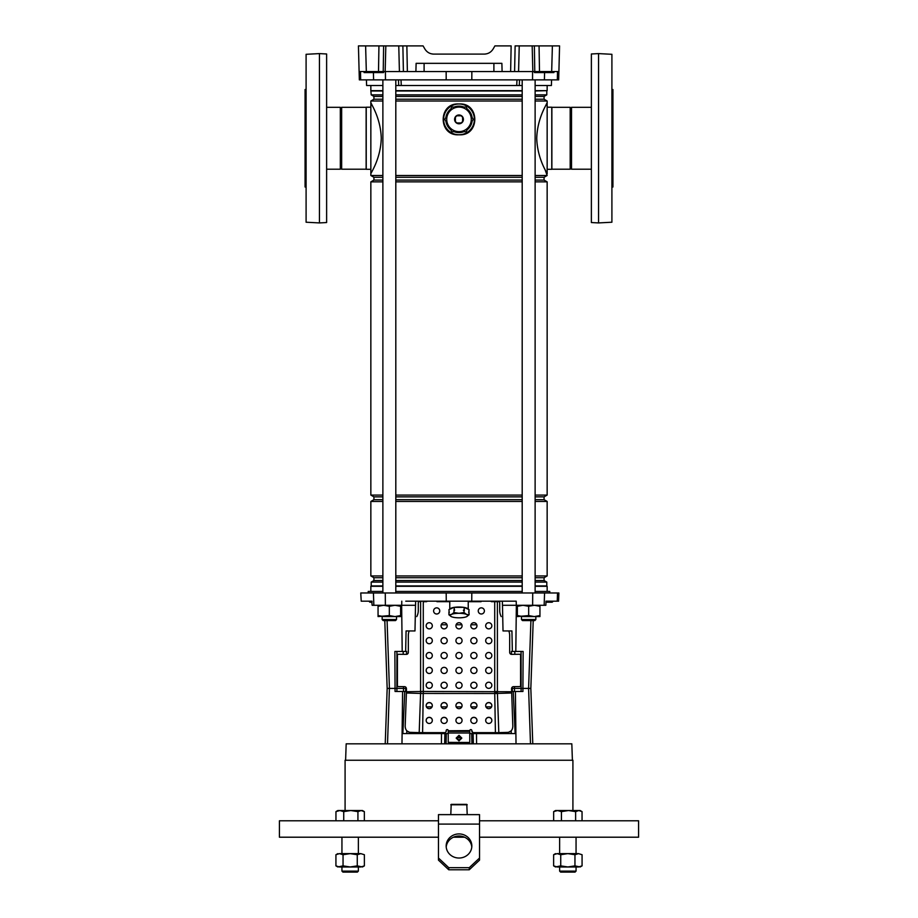 <?xml version="1.0" encoding="UTF-8"?>
<svg xmlns="http://www.w3.org/2000/svg" width="918" height="918" viewBox="0 0 918 918"><rect width="100%" height="100%" fill="white"/><g stroke="black" fill="none" stroke-linecap="round" stroke-linejoin="round"><path stroke-width="1.38" d="M446.148 71.558L446.194 79.866L558.66 79.866L558.878 71.558L557.524 71.558L557.306 79.866M382.875 85.512L366.592 85.512L366.443 79.866M519.519 79.866L519.313 85.512L398.687 85.512L398.481 79.866M516.731 85.512L516.972 79.866M401.028 79.866L401.269 85.512M551.557 79.866L551.408 85.512L535.125 85.512M360.476 71.558L360.694 79.866L359.34 79.866L358.433 45.9L365.616 45.9L366.328 71.558L359.122 71.558M360.694 79.866L446.194 79.866M532.83 71.558L532.176 45.9L539.061 45.9L539.497 71.558L510.626 71.558L511.142 45.9L494.917 45.9L493.138 48.975C491.084 52.257 488.124 53.967 484.256 54.105L433.744 54.105C429.876 53.967 426.916 52.257 424.862 48.975L423.083 45.9L406.858 45.9L407.374 71.558L403.404 71.558L402.876 45.9L406.731 45.9M539.061 45.9L559.567 45.9L558.901 71.558L559.269 57.191M532.176 45.9L515.124 45.9L514.596 71.558M403.404 71.558L378.503 71.558L378.939 45.9L365.616 45.9M378.939 45.9L383.632 45.9L383.219 71.558M385.17 71.558L385.824 45.9L383.632 45.9M385.824 45.9L406.858 45.9M424.862 48.975C426.916 52.257 429.876 53.967 433.744 54.105L484.256 54.105C488.124 53.967 491.084 52.257 493.138 48.975M415.9 71.558L416.118 63.342L501.882 63.342L502.1 71.558L407.374 71.558M534.368 45.9L534.781 71.558L551.672 71.558L552.384 45.9M378.503 71.558L364.056 71.558L364.377 72.579L383.575 72.579L383.586 71.558M510.626 71.558L502.1 71.558M558.878 71.558L551.672 71.558M375.382 71.558L375.359 72.579M534.712 71.558L534.724 72.579L553.921 72.579L553.944 71.558M545.728 71.558L545.717 72.579M522.193 85.512L519.313 85.512M398.687 85.512L395.807 85.512M591.376 169.199L571.524 169.199A0.872 0.872 0 0 0 570.181 169.199L570.181 107.314A0.872 0.872 0 0 0 571.524 107.314L591.376 107.314M571.524 169.199L571.524 107.314M570.181 107.314L551.867 107.314L551.867 169.199L570.181 169.199M611.904 187.008L612.926 187.008L612.926 89.516L611.904 89.516M455.408 131.687A12.829 12.829 0 0 0 462.592 131.687M467.87 128.646A12.829 12.829 0 0 0 471.462 122.427M471.462 116.334A12.829 12.829 0 0 0 467.87 110.114M462.592 107.062A12.829 12.829 0 0 0 455.408 107.062M454.146 131.687A13.242 13.242 0 0 0 463.854 131.687M467.239 129.736A13.242 13.242 0 0 0 472.093 121.325M472.093 117.424A13.242 13.242 0 0 0 467.239 109.013M463.854 107.062A13.242 13.242 0 0 0 454.146 107.062M450.13 110.114A12.829 12.829 0 0 0 446.538 116.334M446.538 122.427A12.829 12.829 0 0 0 450.13 128.646M450.761 109.013A13.242 13.242 0 0 0 445.907 117.424M445.907 121.325A13.242 13.242 0 0 0 450.761 129.736M326.624 107.314L340.314 107.314A0.872 0.872 0 0 0 341.657 107.314L341.657 169.199A0.872 0.872 0 0 0 340.314 169.199L326.624 169.199M306.096 187.008L305.074 187.008L305.074 89.516L306.096 89.516M341.657 169.199L366.133 169.199L366.133 107.314L341.657 107.314M340.314 107.314L340.314 169.199M547.151 169.302L551.764 169.302L551.764 107.211L547.151 107.211M547.151 591.433L547.151 586.304L535.125 586.304M370.849 591.433L370.849 586.304L382.875 586.304M395.807 586.304L522.193 586.304M382.875 99.224L373.924 99.224L373.924 96.424L371.205 94.852L370.849 90.641L382.875 90.641M395.807 90.641L522.193 90.641M535.125 90.641L547.151 90.641L547.151 85.512M370.849 90.641L370.849 85.512M371.205 90.997L382.875 90.997M395.807 90.997L522.193 90.997M535.125 90.997L547.151 90.641M371.205 94.852L382.875 94.852M395.807 94.852L522.193 94.852M535.125 94.852L546.795 94.852L546.795 90.997M373.924 96.424L382.875 96.424M395.807 96.424L522.193 96.424M535.125 96.424L544.076 96.424L546.795 94.852M395.807 99.224L522.193 99.224M535.125 99.224L544.076 99.224L544.076 96.424M373.924 99.224L370.849 101.003L382.875 101.003M395.807 101.003L522.193 101.003M535.125 101.003L547.151 101.003L544.076 99.224M382.875 180.089L373.924 180.089L373.924 177.289L382.875 177.289M395.807 177.289L522.193 177.289M535.125 177.289L544.076 177.289L547.151 175.51L545.097 169.773M373.924 177.289L370.849 175.51L382.875 175.51M395.807 175.51L522.193 175.51M535.125 175.51L547.151 175.51M395.807 180.089L522.193 180.089M535.125 180.089L544.076 180.089L544.076 177.289M373.924 180.089L370.849 181.867L382.875 181.867M395.807 181.867L522.193 181.867M535.125 181.867L547.151 181.867L544.076 180.089M382.875 499.656L373.924 499.656L373.924 496.856L370.849 495.077L382.875 495.077M395.807 495.077L522.193 495.077M535.125 495.077L547.151 495.077L547.151 181.867M370.849 495.077L370.849 181.867M373.924 496.856L382.875 496.856M395.807 496.856L522.193 496.856M535.125 496.856L544.076 496.856L547.151 495.077M395.807 499.656L522.193 499.656M535.125 499.656L544.076 499.656L544.076 496.856M373.924 499.656L370.849 501.435L382.875 501.435M395.807 501.435L522.193 501.435M535.125 501.435L547.151 501.435L544.076 499.656M382.875 580.52L373.924 580.52L373.924 577.72L370.849 575.942L382.875 575.942M395.807 575.942L522.193 575.942M535.125 575.942L547.151 575.942L547.151 501.435M370.849 575.942L370.849 501.435M373.924 577.72L382.875 577.72M395.807 577.72L522.193 577.72M535.125 577.72L544.076 577.72L547.151 575.942M395.807 580.52L522.193 580.52M535.125 580.52L544.076 580.52L544.076 577.72M373.924 580.52L371.205 582.092L382.875 582.092M395.807 582.092L522.193 582.092M535.125 582.092L546.795 582.092L544.076 580.52M371.205 582.092L371.205 585.936L382.875 585.936M395.807 585.936L522.193 585.936M535.125 585.936L546.795 585.936L546.795 582.092M370.849 169.302L366.236 169.302L366.236 107.211L370.849 107.211M459 134.774C437.955 136.3 437.92 102.495 459 103.986C480.057 102.449 480.068 136.289 459 134.774A15.388 15.388 0 0 1 443.612 119.374A15.388 15.388 0 0 1 459 103.986A15.388 15.388 0 0 1 474.388 119.374A15.388 15.388 0 0 1 459 134.774M545.097 106.752L547.151 102.69C547.874 102.564 537.363 116.85 536.732 138.239C537.351 159.652 547.885 173.972 547.151 173.823L547.151 101.003M370.849 175.51L370.849 173.823C370.126 173.95 380.649 159.64 381.268 138.251C380.637 116.85 370.115 102.552 370.849 102.69L370.849 101.003M370.849 173.823L370.849 102.69L372.903 106.752M459 736.488C456.992 737.613 456.992 738.749 459 739.874C461.008 738.749 461.008 737.613 459 736.488M546.543 601.187L545.981 601.68L547.266 601.715L545.958 602.208L552.188 602.208L546.462 602.208M572.396 760.242L571.822 743.821L346.178 743.821L345.604 760.242M549.825 592.971L549.779 591.433L535.125 591.433M522.193 591.433L395.807 591.433M369.954 602.208L372.042 602.208L369.392 601.68L372.019 601.715L369.093 601.187L372.008 601.187L361.222 601.187L360.763 592.971L558.867 592.971L558.58 601.187L557.237 601.187L557.524 592.971M371.756 601.187L372.146 605.283L415.544 605.283L415.624 601.187M502.375 601.187L502.456 605.283L545.854 605.283L545.992 601.187L557.237 601.187M516.295 605.283L516.203 601.187L405.767 601.187M415.521 605.283L414.982 630.941L406.077 630.941L405.653 651.47L394.878 651.47L395.073 691.484L405.63 691.484L405.79 687.169M409.187 630.941A12.313 11.372 -93.6 0 0 408.326 635.623L408.326 652.331A2.054 1.893 86.4 0 1 406.559 654.35L406.64 651.47L405.653 651.47M441.432 743.821L441.501 733.562L402.864 733.562L404.746 691.484M406.743 733.562L406.8 730.797M405.756 688.408L387.166 688.408L384.791 620.579M516.352 605.283L515.801 651.47L512.347 651.47L511.923 630.941L503.018 630.941L502.479 605.283M533.209 620.579L530.833 688.408L522.904 688.408L522.927 691.484L513.254 691.484L515.136 733.562L476.499 733.562L476.568 743.821M511.257 733.562L511.2 730.797M512.21 687.169L512.37 691.484L513.254 691.484M512.347 651.47L511.36 651.47L511.429 654.35A2.054 1.893 -86.4 0 1 509.674 652.331L509.674 635.623A12.313 11.372 93.6 0 0 508.813 630.941M382.875 591.433L368.221 591.433L368.175 592.971M401.705 605.283L401.797 601.187M521.068 651.47L521.091 688.408L522.904 688.408L523.122 651.47L515.801 651.47M512.244 688.408L521.091 688.408L521.091 691.484M396.932 651.47L396.909 691.484M441.501 733.562L448.225 733.562M469.775 733.562L476.499 733.562M471.68 733.562L471.932 743.821M446.32 733.562L446.068 743.821M444.886 733.562L444.633 743.821M473.114 733.562L473.367 743.821M548.872 602.208L552.705 601.715L547.771 601.187M528.665 620.579L522.503 620.579L521.481 619.547L535.848 619.547L535.848 616.575L535.848 619.547L534.815 620.579L528.665 620.579M396.519 619.547L395.497 620.579L383.185 620.579L382.152 619.547L396.519 619.547L396.519 616.575M572.912 810.525L572.912 760.242L345.088 760.242L345.088 810.525M438.471 820.795L279.416 820.795L279.416 837.205L438.471 837.205M479.529 820.795L638.584 820.795L638.584 837.205L479.529 837.205M464.542 837.205L453.458 837.205M476.786 624.779L470.968 624.779A3.075 3.075 180 0 1 476.786 624.779M461.903 624.779L456.097 624.779A3.075 3.075 180 0 1 461.903 624.779M447.032 624.779L441.214 624.779A3.075 3.075 180 0 1 447.02 624.779M491.566 706.883L485.955 706.883M476.683 706.883L471.072 706.883M461.8 706.883L456.2 706.883M446.928 706.883L441.317 706.883M432.045 706.883L426.434 706.883M460.618 737.67L457.382 737.67M400.627 615.565L394.981 616.575L389.335 615.565L378.055 616.575L378.055 615.565L383.69 616.575L400.627 616.575L400.627 606.293L394.981 605.283L389.335 606.293L383.69 605.283L378.055 606.293L378.055 605.283M400.627 605.283L400.627 606.293M389.335 615.565L389.335 606.293M378.055 615.565L378.055 606.293M539.945 615.565L534.31 616.575L528.665 615.565L517.373 616.575L517.373 615.565L523.019 616.575L539.945 616.575L539.945 606.293L534.31 605.283L528.665 606.293L523.019 605.283L517.373 606.293L517.373 605.283M539.945 605.283L539.945 606.293M528.665 615.565L528.665 606.293M517.373 615.565L517.373 606.293M467.721 609.001A9.031 2.341 180 0 0 465.38 607.957M461.341 607.349A9.031 2.341 180 0 0 459 607.268A9.031 2.341 180 0 0 456.659 607.349M454.307 607.349A9.237 2.387 0 0 1 459 607.028A9.237 2.387 0 0 1 463.693 607.349M464.233 607.441A9.237 2.387 0 0 1 468.203 609.219M449.797 609.219A9.237 2.387 0 0 1 453.767 607.441M452.62 607.957A9.031 2.341 180 0 0 450.279 609.001M464.038 609.678L463.383 610.332L464.359 610.47L464.038 607.349L453.962 607.349L448.925 609.609L449.246 612.731M453.962 609.678L453.962 610.975L454.617 610.332L453.962 607.349M448.925 614.808L451.449 614.429A8.721 2.261 180 0 0 451.277 616.609A8.721 2.261 180 0 0 451.449 616.689L448.925 614.808L448.925 611.939M448.925 613.224L449.246 612.444M468.754 612.444L469.075 609.609L464.038 607.349M469.075 614.808L466.551 616.689A8.721 2.261 180 0 0 466.723 616.609A8.721 2.261 180 0 0 467.721 615.553A8.721 2.261 180 0 0 466.551 614.429L469.075 614.808L469.075 613.224M464.038 612.547L466.551 614.429A8.721 2.261 180 0 0 459 613.304A8.721 2.261 180 0 0 451.449 614.429L453.962 612.547L459 613.304L464.038 612.547L464.038 610.975M453.962 612.547L453.962 610.975M468.754 612.731L469.075 611.939M451.449 616.689A8.721 2.261 180 0 0 459 617.814A8.721 2.261 180 0 0 466.551 616.689M591.376 222.546L591.376 53.978L598.559 53.6L598.559 222.925L591.376 222.546M598.559 222.925L611.904 222.225L611.904 54.3L598.559 53.6M319.441 53.6L326.624 53.978L326.624 222.546L319.441 222.925L319.441 53.6L306.096 54.3L306.096 222.225L319.441 222.925M459 114.968A4.418 4.418 0 0 0 454.582 119.374A4.418 4.418 0 0 0 459 123.792A4.418 4.418 0 0 0 463.418 119.374A4.418 4.418 0 0 0 459 114.968M455.408 117.389A4.108 4.108 0 0 1 457.015 115.783L460.985 115.783A4.108 4.108 0 0 1 462.592 117.389L462.592 121.36A4.108 4.108 0 0 1 460.985 122.966L457.015 122.966A4.108 4.108 0 0 1 455.408 121.36L455.408 117.389M473.218 119.374L466.114 131.687L451.885 131.687L444.782 119.374L451.885 107.062L466.114 107.062L473.218 119.374M452.528 131.687L451.885 131.687L452.528 131.687M459 107.096A12.278 12.278 0 0 0 446.722 119.374A12.278 12.278 0 0 0 459 131.653A12.278 12.278 0 0 0 471.278 119.374A12.278 12.278 0 0 0 459 107.096M459 740.895L461.823 738.095L459 735.295L456.177 738.095L459 740.895M439.756 610.929A3.075 3.075 180 0 0 436.681 607.842A3.075 3.075 180 0 0 433.606 610.929A3.075 3.075 180 0 0 436.681 614.004A3.075 3.075 180 0 0 439.756 610.929A3.075 3.075 180 0 1 436.681 613.981A3.075 3.075 180 0 1 433.606 610.918A3.075 3.075 180 0 1 436.681 607.854A3.075 3.075 180 0 1 439.756 610.918M484.394 610.929A3.075 3.075 180 0 0 481.319 607.842A3.075 3.075 180 0 0 478.244 610.929A3.075 3.075 180 0 0 481.319 614.004A3.075 3.075 180 0 0 484.394 610.929A3.075 3.075 180 0 1 481.319 613.981A3.075 3.075 180 0 1 478.244 610.918A3.075 3.075 180 0 1 481.319 607.854A3.075 3.075 180 0 1 484.394 610.918M476.958 685.298A3.075 3.075 180 0 0 473.883 682.223A3.075 3.075 180 0 0 470.796 685.298A3.075 3.075 180 0 0 473.883 688.374A3.075 3.075 180 0 0 476.958 685.298A3.075 3.075 180 0 1 473.883 688.351A3.075 3.075 180 0 1 470.796 685.287M491.841 685.298A3.075 3.075 180 0 0 488.755 682.223A3.075 3.075 180 0 0 485.679 685.298A3.075 3.075 180 0 0 488.755 688.374A3.075 3.075 180 0 0 491.841 685.298A3.075 3.075 180 0 1 488.755 688.351A3.075 3.075 180 0 1 485.679 685.287A3.075 3.075 180 0 1 488.755 682.235A3.075 3.075 180 0 1 491.841 685.298M444.117 708.673A3.075 3.064 0 0 0 447.204 705.621A3.075 3.064 0 0 0 444.117 702.557A3.075 3.064 0 0 0 441.042 705.621A3.075 3.064 0 0 0 444.117 708.673M441.042 705.667A3.075 3.064 180 0 1 444.117 702.649A3.075 3.064 180 0 1 447.204 705.667M459 708.673A3.075 3.064 0 0 0 462.075 705.621A3.075 3.064 0 0 0 459 702.557A3.075 3.064 0 0 0 455.925 705.621A3.075 3.064 0 0 0 459 708.673M455.925 705.667A3.075 3.064 180 0 1 459 702.649A3.075 3.064 180 0 1 462.075 705.667M473.883 708.673A3.075 3.064 0 0 0 476.958 705.621A3.075 3.064 0 0 0 473.883 702.557A3.075 3.064 0 0 0 470.796 705.621A3.075 3.064 0 0 0 473.883 708.673M470.796 705.667A3.075 3.064 180 0 1 473.883 702.649A3.075 3.064 180 0 1 476.958 705.667M488.755 723.464A3.075 3.064 0 0 0 491.841 720.4A3.075 3.064 0 0 0 488.755 717.337A3.075 3.064 0 0 0 485.679 720.4A3.075 3.064 0 0 0 488.755 723.464M485.679 720.446A3.075 3.064 180 0 1 488.755 717.428A3.075 3.064 180 0 1 491.841 720.446M429.245 723.464A3.075 3.064 0 0 0 432.321 720.4A3.075 3.064 0 0 0 429.245 717.337A3.075 3.064 0 0 0 426.159 720.4A3.075 3.064 0 0 0 429.245 723.464M426.159 720.446A3.075 3.064 180 0 1 429.245 717.428A3.075 3.064 180 0 1 432.321 720.446M444.117 723.464A3.075 3.064 0 0 0 447.204 720.4A3.075 3.064 0 0 0 444.117 717.337A3.075 3.064 0 0 0 441.042 720.4A3.075 3.064 0 0 0 444.117 723.464M441.042 720.446A3.075 3.064 180 0 1 444.117 717.428A3.075 3.064 180 0 1 447.204 720.446M459 723.464A3.075 3.064 0 0 0 462.075 720.4A3.075 3.064 0 0 0 459 717.337A3.075 3.064 0 0 0 455.925 720.4A3.075 3.064 0 0 0 459 723.464M455.925 720.446A3.075 3.064 180 0 1 459 717.428A3.075 3.064 180 0 1 462.075 720.446M473.883 723.464A3.075 3.064 0 0 0 476.958 720.4A3.075 3.064 0 0 0 473.883 717.337A3.075 3.064 0 0 0 470.796 720.4A3.075 3.064 0 0 0 473.883 723.464M470.796 720.446A3.075 3.064 180 0 1 473.883 717.428A3.075 3.064 180 0 1 476.958 720.446M429.245 708.673A3.075 3.064 0 0 0 432.321 705.621A3.075 3.064 0 0 0 429.245 702.557A3.075 3.064 0 0 0 426.159 705.621A3.075 3.064 0 0 0 429.245 708.673M429.245 702.649A3.075 3.064 180 0 1 432.321 705.667A3.075 3.052 180 0 0 429.245 702.66A3.075 3.052 180 0 0 426.159 705.667A3.075 3.064 180 0 1 429.245 702.649M488.755 708.673A3.075 3.064 0 0 0 491.841 705.621A3.075 3.064 0 0 0 488.755 702.557A3.075 3.064 0 0 0 485.679 705.621A3.075 3.064 0 0 0 488.755 708.673M488.755 702.649A3.075 3.064 180 0 1 491.841 705.667A3.075 3.052 180 0 0 488.755 702.66A3.075 3.052 180 0 0 485.679 705.667A3.075 3.064 180 0 1 488.755 702.649M462.075 685.298A3.075 3.075 180 0 0 459 682.223A3.075 3.075 180 0 0 455.925 685.298A3.075 3.075 180 0 0 459 688.374A3.075 3.075 180 0 0 462.075 685.298A3.075 3.075 180 0 1 459 688.351A3.075 3.075 180 0 1 455.925 685.287M447.204 685.298A3.075 3.075 180 0 0 444.117 682.223A3.075 3.075 180 0 0 441.042 685.298A3.075 3.075 180 0 0 444.117 688.374A3.075 3.075 180 0 0 447.204 685.298A3.075 3.075 180 0 1 444.117 688.351A3.075 3.075 180 0 1 441.042 685.287M432.321 685.298A3.075 3.075 180 0 0 429.245 682.223A3.075 3.075 180 0 0 426.159 685.298A3.075 3.075 180 0 0 429.245 688.374A3.075 3.075 180 0 0 432.321 685.298A3.075 3.075 180 0 1 429.245 688.351A3.075 3.075 180 0 1 426.159 685.287A3.075 3.075 180 0 1 429.245 682.235A3.075 3.075 180 0 1 432.321 685.298M491.841 670.427A3.075 3.075 180 0 0 488.755 667.352A3.075 3.075 180 0 0 485.679 670.427A3.075 3.075 180 0 0 488.755 673.502A3.075 3.075 180 0 0 491.841 670.427A3.075 3.075 180 0 1 488.755 673.479A3.075 3.075 180 0 1 485.679 670.415A3.075 3.075 180 0 1 488.755 667.352A3.075 3.075 180 0 1 491.841 670.415M476.958 670.427A3.075 3.075 180 0 0 473.883 667.352A3.075 3.075 180 0 0 470.796 670.427A3.075 3.075 180 0 0 473.883 673.502A3.075 3.075 180 0 0 476.958 670.427A3.075 3.075 180 0 1 473.883 673.479A3.075 3.075 180 0 1 470.796 670.415M462.075 670.427A3.075 3.075 180 0 0 459 667.352A3.075 3.075 180 0 0 455.925 670.427A3.075 3.075 180 0 0 459 673.502A3.075 3.075 180 0 0 462.075 670.427A3.075 3.075 180 0 1 459 673.479A3.075 3.075 180 0 1 455.925 670.415M447.204 670.427A3.075 3.075 180 0 0 444.117 667.352A3.075 3.075 180 0 0 441.042 670.427A3.075 3.075 180 0 0 444.117 673.502A3.075 3.075 180 0 0 447.204 670.427A3.075 3.075 180 0 1 444.117 673.479A3.075 3.075 180 0 1 441.042 670.415M432.321 670.427A3.075 3.075 180 0 0 429.245 667.352A3.075 3.075 180 0 0 426.159 670.427A3.075 3.075 180 0 0 429.245 673.502A3.075 3.075 180 0 0 432.321 670.427A3.075 3.075 180 0 1 429.245 673.479A3.075 3.075 180 0 1 426.159 670.415A3.075 3.075 180 0 1 429.245 667.352A3.075 3.075 180 0 1 432.321 670.415M491.841 655.555A3.075 3.075 180 0 0 488.755 652.468A3.075 3.075 180 0 0 485.679 655.555A3.075 3.075 180 0 0 488.755 658.631A3.075 3.075 180 0 0 491.841 655.555A3.075 3.075 180 0 1 488.755 658.608A3.075 3.075 180 0 1 485.679 655.544A3.075 3.075 180 0 1 488.755 652.48A3.075 3.075 180 0 1 491.841 655.544M476.958 655.555A3.075 3.075 180 0 0 473.883 652.468A3.075 3.075 180 0 0 470.796 655.555A3.075 3.075 180 0 0 473.883 658.631A3.075 3.075 180 0 0 476.958 655.555A3.075 3.075 180 0 1 473.883 658.608A3.075 3.075 180 0 1 470.796 655.544M462.075 655.555A3.075 3.075 180 0 0 459 652.468A3.075 3.075 180 0 0 455.925 655.555A3.075 3.075 180 0 0 459 658.631A3.075 3.075 180 0 0 462.075 655.555A3.075 3.075 180 0 1 459 658.608A3.075 3.075 180 0 1 455.925 655.544M447.204 655.555A3.075 3.075 180 0 0 444.117 652.468A3.075 3.075 180 0 0 441.042 655.555A3.075 3.075 180 0 0 444.117 658.631A3.075 3.075 180 0 0 447.204 655.555A3.075 3.075 180 0 1 444.117 658.608A3.075 3.075 180 0 1 441.042 655.544M432.321 655.555A3.075 3.075 180 0 0 429.245 652.468A3.075 3.075 180 0 0 426.159 655.555A3.075 3.075 180 0 0 429.245 658.631A3.075 3.075 180 0 0 432.321 655.555A3.075 3.075 180 0 1 429.245 658.608A3.075 3.075 180 0 1 426.159 655.544A3.075 3.075 180 0 1 429.245 652.48A3.075 3.075 180 0 1 432.321 655.544M491.841 640.672A3.075 3.075 180 0 0 488.755 637.597A3.075 3.075 180 0 0 485.679 640.672A3.075 3.075 180 0 0 488.755 643.747A3.075 3.075 180 0 0 491.841 640.672A3.075 3.075 180 0 1 488.755 643.736A3.075 3.075 180 0 1 485.679 640.661A3.075 3.075 180 0 1 488.755 637.597A3.075 3.075 180 0 1 491.841 640.672M476.958 640.672A3.075 3.075 180 0 0 473.883 637.597A3.075 3.075 180 0 0 470.796 640.672A3.075 3.075 180 0 0 473.883 643.747A3.075 3.075 180 0 0 476.958 640.672A3.075 3.075 180 0 1 473.883 643.736A3.075 3.075 180 0 1 470.796 640.661M462.075 640.672A3.075 3.075 180 0 0 459 637.597A3.075 3.075 180 0 0 455.925 640.672A3.075 3.075 180 0 0 459 643.747A3.075 3.075 180 0 0 462.075 640.672A3.075 3.075 180 0 1 459 643.736A3.075 3.075 180 0 1 455.925 640.661M447.204 640.672A3.075 3.075 180 0 0 444.117 637.597A3.075 3.075 180 0 0 441.042 640.672A3.075 3.075 180 0 0 444.117 643.747A3.075 3.075 180 0 0 447.204 640.672A3.075 3.075 180 0 1 444.117 643.736A3.075 3.075 180 0 1 441.042 640.661M432.321 640.672A3.075 3.075 180 0 0 429.245 637.597A3.075 3.075 180 0 0 426.159 640.672A3.075 3.075 180 0 0 429.245 643.747A3.075 3.075 180 0 0 432.321 640.672A3.075 3.075 180 0 1 429.245 643.736A3.075 3.075 180 0 1 426.159 640.661A3.075 3.075 180 0 1 429.245 637.597A3.075 3.075 180 0 1 432.321 640.672M491.841 625.801A3.075 3.075 180 0 0 488.755 622.725A3.075 3.075 180 0 0 485.679 625.801A3.075 3.075 180 0 0 488.755 628.876A3.075 3.075 180 0 0 491.841 625.801A3.075 3.075 180 0 1 488.755 628.853A3.075 3.075 180 0 1 485.679 625.789A3.075 3.075 180 0 1 488.755 622.725A3.075 3.075 180 0 1 491.841 625.789M476.958 625.801A3.075 3.075 180 0 0 473.883 622.725A3.075 3.075 180 0 0 470.796 625.801A3.075 3.075 180 0 0 473.883 628.876A3.075 3.075 180 0 0 476.958 625.801A3.075 3.075 180 0 1 473.883 628.853A3.075 3.075 180 0 1 470.796 625.789M462.075 625.801A3.075 3.075 180 0 0 459 622.725A3.075 3.075 180 0 0 455.925 625.801A3.075 3.075 180 0 0 459 628.876A3.075 3.075 180 0 0 462.075 625.801A3.075 3.075 180 0 1 459 628.853A3.075 3.075 180 0 1 455.925 625.789M447.204 625.801A3.075 3.075 180 0 0 444.117 622.725A3.075 3.075 180 0 0 441.042 625.801A3.075 3.075 180 0 0 444.117 628.876A3.075 3.075 180 0 0 447.204 625.801A3.075 3.075 180 0 1 444.117 628.853A3.075 3.075 180 0 1 441.042 625.789M432.321 625.801A3.075 3.075 180 0 0 429.245 622.725A3.075 3.075 180 0 0 426.159 625.801A3.075 3.075 180 0 0 429.245 628.876A3.075 3.075 180 0 0 432.321 625.801A3.075 3.075 180 0 1 429.245 628.853A3.075 3.075 180 0 1 426.159 625.789A3.075 3.075 180 0 1 429.245 622.725A3.075 3.075 180 0 1 432.321 625.789M491.325 601.187L498.451 601.646A1.021 0.952 -86.4 0 1 498.577 601.657M445.15 732.725L446.171 731.612L445.15 732.725L419.193 732.598L420.582 693.446L406.41 692.998L406.433 691.736L423.278 691.461L422.59 732.633L420.823 732.667M445.15 732.633L422.59 732.633M420.937 732.725L409.531 732.312M448.225 742.375L469.775 742.478L448.225 742.478L448.225 730.797L469.775 730.602A1.021 1.021 180 0 1 470.796 729.58A1.021 1.021 180 0 1 471.829 730.602L472.85 732.725L497.177 732.667L495.41 732.633L494.745 693.492L420.582 693.446A14.573 5.577 -90.9 0 0 420.593 691.484A14.573 5.577 -90.5 0 1 420.593 693.446M446.171 731.612L446.171 730.602A1.021 1.021 180 0 1 447.204 729.58A1.021 1.021 180 0 1 448.225 730.602L448.225 730.797M495.41 732.633L472.85 732.633M472.85 732.725L471.829 731.612M471.829 730.694A1.021 1.021 -0 0 0 470.796 729.672A1.021 1.021 -0 0 0 469.775 730.682L469.775 730.694M448.225 730.694L448.225 730.682A1.021 1.021 -0 0 0 447.204 729.672A1.021 1.021 -0 0 0 446.171 730.694M497.063 732.725L507.734 732.38L497.177 732.667M469.775 742.375L469.775 733L448.225 733M469.775 730.797L448.225 731.371L469.775 731.371L469.775 733M519.37 654.247L519.691 654.27A1.021 0.952 93.6 0 1 520.575 655.28L520.575 685.551A1.021 0.952 93.6 0 1 519.622 686.584L513.46 686.653A2.054 1.893 -86.4 0 0 511.567 688.718L512.829 726.207C512.634 729.913 510.947 731.967 507.734 732.38L508.824 732.231M511.59 692.998L497.418 693.446L498.807 732.598M406.41 692.998L405.171 726.207C405.354 729.902 407.053 731.956 410.266 732.38L419.193 732.598M409.692 732.346L411.792 732.495L411.792 733.562M481.066 601.692L468.237 601.692L481.066 601.669M436.934 601.669L449.763 601.669L436.934 601.187M423.278 601.669L426.675 601.669L423.278 601.692L423.278 691.461L511.567 691.736M491.325 601.669L497.074 601.657M420.593 691.484L420.616 601.68L419.239 601.669A1.021 0.952 -93.6 0 0 418.287 602.678L418.287 610.47A12.313 11.372 86.4 0 1 416.761 616.609M406.433 654.362L406.571 654.35A2.054 1.893 86.4 0 1 406.433 654.362L398.378 654.27A1.021 0.952 -93.6 0 0 397.425 655.28L397.425 685.551A1.021 0.952 -93.6 0 0 398.378 686.584L404.54 686.653A2.054 1.893 86.4 0 1 406.433 688.718L406.433 691.736M420.926 601.657L419.549 601.646M511.567 654.362A2.054 1.893 -86.4 0 1 511.441 654.35L519.313 654.247M496.099 691.449A14.573 2.869 -90.1 0 0 496.11 693.48L497.418 693.446A14.573 5.577 90.9 0 1 497.407 691.484L497.384 601.68L498.761 601.669A1.021 0.952 93.6 0 1 499.713 602.678L499.713 610.47A12.313 11.372 -86.4 0 0 501.239 616.609M496.11 693.48L494.745 693.492L494.733 691.461L494.722 693.492M497.349 691.484A14.573 5.497 90.5 0 0 497.372 693.457A14.573 5.577 90.5 0 1 497.384 691.484L497.407 691.484M409.176 732.231L410.553 732.472M409.474 732.312L406.8 730.82M506.208 733.562L506.208 732.484L507.447 732.472M511.2 730.82L508.526 732.312M446.217 847.027A12.829 12.049 180 0 1 459 836.023A12.829 12.049 180 0 1 471.783 847.027M459 833.923A12.829 12.049 180 0 1 471.829 845.971A12.829 12.049 180 0 1 459 858.032A12.829 12.049 180 0 1 446.171 845.971A12.829 12.049 180 0 1 459 833.923M438.471 858.032L448.741 867.671L448.741 869.771L438.471 860.132L438.471 814.633L479.529 814.633L479.529 860.132L469.259 869.771L469.259 867.671L479.529 858.032M448.741 869.771L469.259 869.771M448.741 867.671L469.259 867.671M467.205 814.633L466.803 804.375L451.197 804.375L450.795 814.633M576.056 871.113L575.07 872.1L560.623 872.1L559.636 871.113L576.056 871.113L576.056 866.971M582.046 820.795L582.046 811.627L578.833 810.525L575.62 811.627L568.529 810.525L561.426 811.627L557.536 810.525L553.646 811.627L553.646 820.795M553.646 811.627L555.528 810.525L580.165 810.525L582.046 811.627M561.426 811.627L561.426 820.795M575.62 811.627L575.62 820.795M358.364 871.113L357.377 872.1L342.93 872.1L341.944 871.113L358.364 871.113L358.364 866.971M364.354 820.795L364.354 811.627L361.141 810.525L357.928 811.627L350.837 810.525L343.734 811.627L339.844 810.525L335.954 811.627L335.954 820.795M343.734 811.627L343.734 820.795M357.928 811.627L357.928 820.795M364.354 811.627L362.472 810.525L337.835 810.525L336.355 811.386L337.835 810.525M555.528 853.625L553.623 854.727L557.18 853.625L553.623 854.727L553.623 865.869L555.528 866.971L553.623 865.869L557.18 866.971L567.84 866.971L574.955 865.869L580.165 866.971L582.069 865.869L582.069 854.727L578.512 853.625L582.069 854.727M337.835 853.625L335.931 854.727L339.488 853.625L335.931 854.727L335.931 865.869L337.835 866.971L335.931 865.869L339.488 866.971L350.16 866.971L357.263 865.869L362.472 866.971L364.377 865.869L364.377 854.727L360.82 853.625L364.377 854.727M582.069 865.869L578.512 866.971L567.84 866.971L560.737 865.869L560.737 854.727L557.18 853.625L567.84 853.625L560.737 854.727M555.528 866.971L560.737 865.869M578.512 853.625L567.84 853.625L574.955 854.727L578.512 853.625M574.955 865.869L574.955 854.727M364.377 865.869L360.82 866.971L350.16 866.971L343.045 865.869L343.045 854.727L339.488 853.625L350.16 853.625L343.045 854.727M337.835 866.971L343.045 865.869M360.82 853.625L350.16 853.625L357.263 854.727L360.82 853.625M357.263 865.869L357.263 854.727M373.419 72.579L373.603 79.866M385.411 71.558L385.457 79.866M471.852 71.558L471.806 79.866M532.589 71.558L532.543 79.866M544.581 72.579L544.397 79.866M424.105 63.342L424.105 71.558M493.895 63.342L493.895 71.558M518.578 71.558L519.232 45.9M399.422 71.558L398.768 45.9M373.603 71.558L373.615 72.579M376.391 71.558L376.391 72.579M382.542 71.558L382.542 72.579M543.949 71.558L543.961 72.579M546.738 71.558L546.738 72.579M552.9 71.558L552.9 72.579M401.981 743.821L402.6 691.484M403.495 691.484L403.507 686.641M387.511 743.821L389.416 688.408L387.086 620.579M401.648 605.283L402.199 651.47M530.914 620.579L528.584 688.408L530.489 743.821M544.156 605.283L544.569 592.971M532.624 605.283L532.715 592.971M471.737 601.187L471.806 592.971M446.263 601.187L446.194 592.971M385.376 605.283L385.285 592.971M373.844 605.283L373.431 592.971M516.019 743.821L515.4 691.484M514.814 651.47L514.791 654.327M514.493 686.641L514.505 691.484M403.186 651.47L403.209 654.327M546.772 602.208L550.352 601.187M551.867 602.208L551.867 601.187M550.18 602.208L550.18 601.21M423.278 693.492L423.278 691.461M494.722 601.692L494.722 691.461M420.788 691.472A14.573 5.21 -90.4 0 1 420.765 693.457M438.471 824.089L479.529 824.089M467.205 804.776L450.795 804.776M364.079 72.579L364.056 71.558M534.425 72.579L534.414 71.558M530.833 688.408L532.773 743.821M387.166 688.408L385.227 743.821M552.188 602.208L553.221 601.187M369.908 602.208L368.875 601.187M522.193 592.971L522.193 79.866M521.481 619.547L521.481 616.575M535.125 592.971L535.125 79.866M382.875 592.971L382.875 79.866M382.152 619.547L382.152 616.575L382.152 619.547M395.807 592.971L395.807 79.866M468.237 609.231L468.237 601.187M449.763 609.231L449.763 601.187M559.636 871.113L559.636 866.971L559.636 871.113M559.636 853.625L559.636 837.205L559.636 853.625M576.056 853.625L576.056 837.205M358.364 853.625L358.364 837.205M341.944 871.113L341.944 866.971L341.944 871.113L342.93 872.1M341.944 853.625L341.944 837.205L341.944 853.625"/></g></svg>
